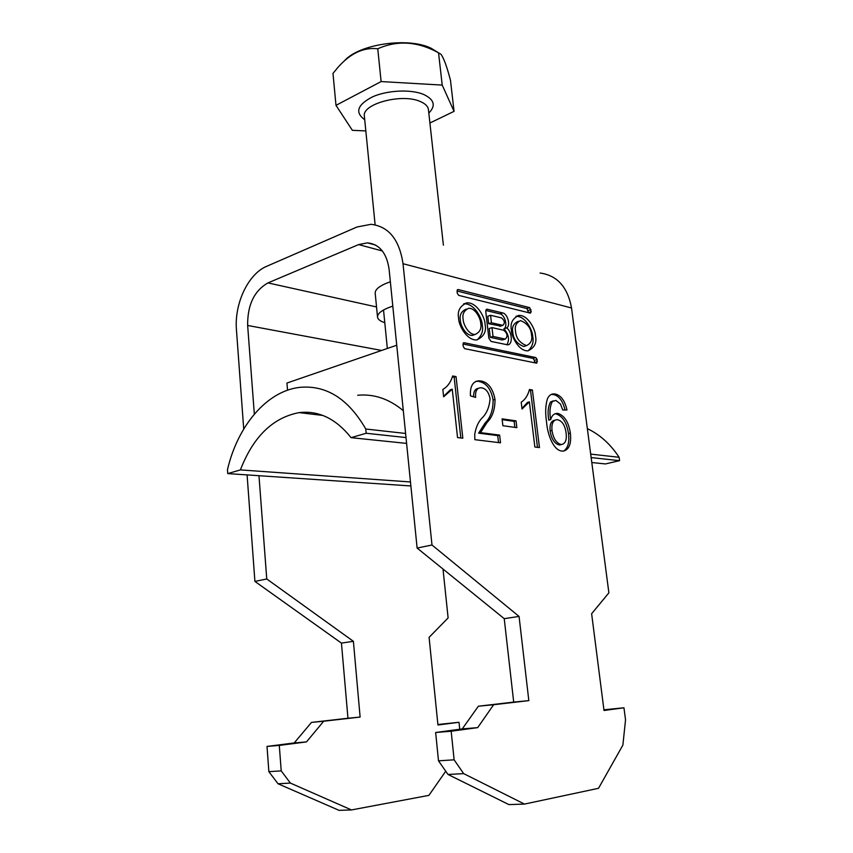 <?xml version="1.0" encoding="UTF-8"?>
<svg xmlns="http://www.w3.org/2000/svg" width="853" height="853" viewBox="0 0 853 853"><rect width="100%" height="100%" fill="white"/><g stroke="black" fill="none" stroke-linecap="round" stroke-linejoin="round"><path stroke-width="1.28" d="M535.481 335.815C535.609 330.378 528.508 314.97 518.912 315.397C512.482 318.361 509.987 323.34 511.437 330.335C511.299 335.837 518.357 351.137 527.868 350.86C534.468 347.885 537.017 342.863 535.481 335.815M528.103 350.85C532.336 346.723 533.882 342.01 532.741 336.69C532.869 331.273 525.779 315.887 516.161 316.324L515.948 316.346M518.528 321.282L517.782 321.528C513.442 323.65 511.779 327.189 512.792 332.18C513.261 338.972 516.897 343.748 523.71 346.499L525.736 345.86M515.553 331.273C516.022 338.076 519.669 342.863 526.472 345.625C530.886 343.503 532.571 339.931 531.515 334.909C531.046 328.106 527.378 323.34 520.533 320.621C516.204 322.733 514.54 326.283 515.553 331.273M463.158 319.353C462.134 314.203 463.979 310.513 468.692 308.296C475.697 307.933 480.825 319.321 480.697 323.351C481.764 328.533 479.898 332.243 475.1 334.472C468.137 334.749 463.03 323.415 463.158 319.353M474.673 334.621L472.295 335.41C465.322 335.687 460.225 324.385 460.364 320.323C459.34 315.183 461.185 311.505 465.898 309.276L466.335 309.117M463.627 303.881L464.117 303.828C474.748 303.21 482.542 319.587 482.276 325.281C483.427 330.751 481.71 335.624 477.115 339.91M485.058 324.343C486.615 331.625 483.8 336.828 476.614 339.963C466.101 340.368 458.36 324.108 458.626 318.329C457.165 311.121 459.927 305.95 466.9 302.836C477.52 302.229 485.314 318.627 485.058 324.343M530.363 313.136L531.227 311.718L529.681 307.624L458.05 289.519L457.037 291.001L457.293 293.293L458.711 295.383L530.363 313.136M480.516 432.631L499.634 435.105L500.53 442.814L474.822 439.668L474.748 434.262C475.899 427.321 478.298 421.936 481.966 418.098C486.679 413.566 489.387 407.105 490.07 398.724C488.833 392.412 486.103 388.797 481.87 387.88L480.452 387.784C476.72 388.211 475.1 391.431 475.622 397.434L470.419 395.845C470.003 386.43 472.743 381.43 478.64 380.822L481.188 381.003C488.385 382.549 492.981 388.691 495.007 399.449C495.028 409.515 492.394 417.17 487.084 422.416L480.516 432.631L478.608 433.153L497.725 435.606L499.634 435.105M532.4 390.002L539.469 447.569L534.863 447.015L529.361 401.859L522.036 409.045L521.204 402.189C525.139 399.684 527.89 395.451 529.457 389.49L532.4 390.002L530.545 390.535L537.486 447.335M623.959 707.787L625.537 719.847L622.882 745.117L598.518 788.3L524.478 804.08L463.659 773.618L454.116 759.82L451.173 731.224L477.691 727.63L493.631 704.727L528.828 700.622L519.061 616.431L431.991 545.003L403.021 263.716L571.531 307.997L608.882 592.835L591.63 613.723L604.009 710.496L623.959 707.787L603.913 709.803M555.399 394.043C561.05 395.451 564.91 400.761 566.968 409.973L562.745 409.994L560.453 404.013L555.932 400.441L552.403 401.475C549.918 406.028 549.332 412.074 550.633 419.623C551.848 415.656 553.928 413.577 556.881 413.385L558.054 413.46C564.611 415.774 568.716 422.342 570.358 433.143C571.531 443.912 569.09 449.904 563.044 451.12L562.116 451.066C553.501 450.693 547.381 434.326 546.56 422.022C545.152 413.225 545.43 405.527 547.391 398.895C548.81 395.675 550.878 394.011 553.608 393.905L555.399 394.043L553.554 394.566C559.078 395.888 562.895 401.027 565.017 409.984M516.843 427.641L502.875 425.711L502.076 418.844L516.033 420.86L516.843 427.641M456.046 376.589L462.827 438.207L457.539 437.557L452.261 389.213L443.624 396.794L442.835 389.448C447.43 386.825 450.715 382.347 452.666 375.992L456.046 376.589L454.148 377.175L460.812 437.962M464.011 342.703L535.876 357.578L537.155 359.497L536.729 363.186L464.682 348.664L463.254 346.595L462.998 344.271L464.011 342.703L463.296 342.938M506.682 327.904C510.862 325.782 507.684 313.776 502.726 312.934L486.892 309.17L485.752 311.548L488.854 338.214L491.029 341.424L507.567 344.815C512.984 344.889 512.28 331.956 506.682 327.904L503.91 328.821C508.1 326.699 504.923 314.714 499.965 313.872L485.773 310.471M243.723 429.016L236.452 329.919C234.191 303.828 248.106 273.962 266.648 266.328L356.938 227.026L370.991 224.307C388.691 226.418 399.364 239.554 403.021 263.716M459.735 729.251L459.01 722.288L437.941 724.997L429.091 637.351L448.113 617.935L443.006 569.047M571.531 307.997C567.693 287.056 557.212 275.402 540.077 273.024M459.01 722.288L437.888 724.506M268.866 771.666L267.01 746.428L279.294 745.415L281.213 770.877L268.866 771.666L278.025 783.768L339.067 810.35L351.489 809.934L428.899 795.369L445.746 771.219M454.116 759.82L438.495 760.823L435.648 732.503L462.262 728.91L478.352 706.22L513.698 702.094L504.23 618.66L417.117 548.063L389.096 269.249C386.676 252.946 379.457 244.15 367.44 242.86L358.612 244.587L382.379 250.974M451.173 731.224L435.648 732.503M258.971 475.697L266.754 578.974L254.908 581.415L247.093 474.897M254.333 414.121L247.647 325.462C247.434 304.969 254.205 290.777 267.959 282.908L358.612 244.587M417.117 548.063L431.991 545.003M524.478 804.08L508.921 804.603L448.017 774.471L438.495 760.823M254.908 581.415L341.445 643.109L347.96 718.247L311.494 722.406L294.21 742.942L267.01 746.428M266.754 578.974L353.398 641.317L360.115 717.064L323.692 721.222L306.472 741.918L279.294 745.415M281.213 770.877L290.393 783.086L351.489 809.934M390.343 281.757C380.001 285.414 374.947 289.274 375.203 293.347L377.506 316.9M392.796 306.11C382.389 309.628 377.303 313.318 377.538 317.167C377.922 319.427 380.342 321.272 384.788 322.701M341.445 643.109L353.398 641.317M347.96 718.247L360.115 717.064M323.692 721.222L311.494 722.406M294.21 742.942L306.472 741.918M290.393 783.086L278.025 783.768M519.061 616.431L504.23 618.66M528.828 700.622L513.698 702.094M478.352 706.22L493.631 704.727M477.691 727.63L462.262 728.91M448.017 774.471L463.659 773.618M553.266 400.857L550.548 401.987L552.403 401.475M550.548 401.987C548.053 406.54 547.466 412.585 548.778 420.113L550.633 419.623M554.77 413.897L558.054 413.46M556.199 413.961C562.756 416.275 566.861 422.821 568.503 433.623L570.358 433.143M568.503 433.623C569.569 442.44 567.917 448.262 563.534 451.109M551.209 394.47L553.554 394.566M554.94 420.198C551.145 420.774 549.535 424.346 550.121 430.914C551.379 438.815 554.365 443.485 559.078 444.925L561.519 444.52M557.67 419.772L556.838 419.697C553.021 420.241 551.401 423.824 551.987 430.424C553.256 438.335 556.241 443.016 560.954 444.456L561.626 444.498C565.486 443.656 566.968 439.743 566.072 432.77C564.995 425.295 562.191 420.966 557.67 419.772M550.121 430.914L551.987 430.424M559.078 444.925L560.954 444.456M521.961 408.448L527.495 402.392L529.361 401.859M529.265 390.322L530.545 390.535M502.172 419.655L514.146 421.371L516.033 420.86M514.146 421.371L514.86 427.374M497.725 435.606L498.525 442.568M478.32 388.36C475.025 388.808 473.458 391.623 473.618 396.826M475.601 381.504L481.188 381.003M479.301 381.579C486.498 383.114 491.093 389.256 493.109 399.993L495.007 399.449M493.109 399.993C493.13 410.048 490.486 417.703 485.176 422.939L487.084 422.416M485.176 422.939L478.608 433.153M443.571 396.357L450.352 389.789L452.261 389.213M452.431 376.877L454.148 377.175M462.976 344.004L533.114 358.42L534.394 360.35L537.155 359.497M534.682 362.792L534.394 360.35M457.037 290.99L526.951 308.551L528.497 312.635L531.227 311.718M490.56 315.29L501.543 317.892C504.72 320.6 505.168 323.084 502.875 325.334L491.435 322.765L490.56 315.29L487.788 316.239L488.652 323.703L491.435 322.765M500.722 326.049L488.652 323.703M504.784 339.004L505.285 339.036C508.015 336.381 507.503 333.448 503.75 330.25L492 327.605L493.034 336.434L504.784 339.004L503.238 339.707M493.034 336.434L490.24 337.351L489.217 328.533L492 327.605M506.853 344.793C509.774 339.697 508.804 334.365 503.91 328.821M490.24 337.351L502.001 339.899M344.879 60.328C359.817 43.908 408.608 37.01 431.128 48.258L438.57 52.801M454.052 111.348L450.491 80.363C446.972 66.865 443.816 58.185 441.022 54.325L438.549 52.811C417.693 41.36 397.423 40.016 377.762 48.781C363.538 47.075 350.156 53.408 337.617 67.76L332.99 73.422L335.986 105.345L381.12 81.568L442.206 85.087L454.052 111.348L429.912 123.003M365.83 130.925L352.364 130.328L335.986 105.345M377.762 48.781L381.12 81.568M438.549 52.811L442.206 85.087M410.869 485.954L227.751 473.596L227.463 469.726C237.699 425.615 267.117 390.674 300.213 387.315C326.571 385.076 348.419 398.969 365.766 429.016L366.182 433.26L406.007 437.568M587.354 428.643C599.904 434.603 610.492 444.146 619.107 457.283L590.692 454.116M405.591 433.463L365.766 429.016M317.657 414.825L318.51 414.025M357.684 395.259C373.934 393.734 389.139 398.873 403.309 410.688M591.15 457.581L619.577 460.663L605.459 463.936L591.801 462.529M366.182 433.26L351.052 437.664C335.986 418.706 318.67 410.357 299.115 412.617C272.811 417.629 253.234 436.715 240.397 469.907L227.751 473.596M406.593 443.4L351.052 437.664M410.474 481.966L240.397 469.907M619.107 457.283L619.577 460.663M287.546 390.194L286.939 383.05L396.73 345.241M247.647 325.462L381.6 350.444M267.959 282.908L376.536 306.952M533.114 358.42L535.876 357.578M534.66 362.525L537.422 361.683M457.261 289.807L458.05 289.519M526.951 308.551L529.681 307.624M528.231 310.492L530.961 309.575M499.655 326.219L502.417 325.292M486.146 309.596L487.276 309.202M499.965 313.872L502.726 312.934M428.451 109.781L428.419 109.483C427.918 106.23 425.167 103.565 420.166 101.475C401.635 93.02 361.182 104.119 364.402 116.456L375.117 224.829M364.732 119.74C354.677 112.425 357.29 104.791 372.548 96.837C387.433 90.183 411.007 89.107 423.642 94.438C434.326 99.534 436.054 105.74 428.814 113.076M518.912 315.397L516.161 316.324M523.71 346.499L526.472 345.625M367.44 242.86L375.555 245.067M556.881 413.385L555.026 413.886M553.608 393.905L551.763 394.427M561.626 444.498L559.749 444.967M478.64 380.822L476.742 381.387M464.117 303.828L466.9 302.836M475.1 334.472L472.295 335.41M502.502 339.942L505.285 339.036M500.103 326.251L502.875 325.334M428.505 110.293L443.389 245.174M387.337 348.472L383.53 309.991M322.765 415.422L299.115 412.617"/></g></svg>
